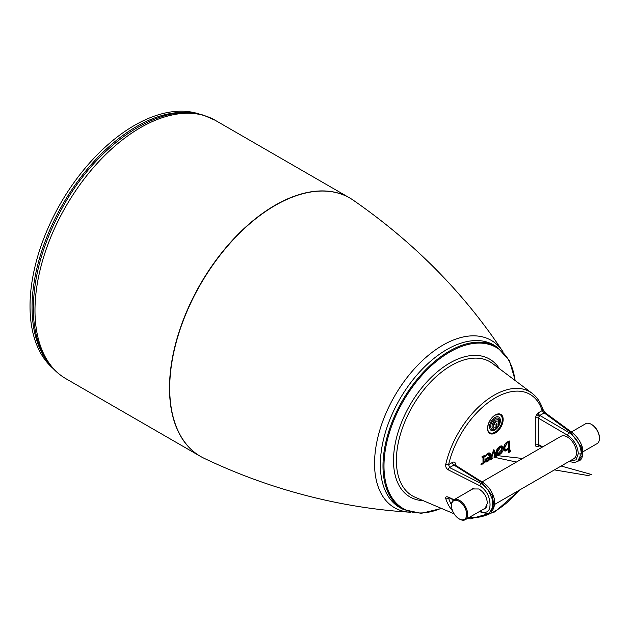 <?xml version="1.0" encoding="UTF-8"?>
<svg xmlns="http://www.w3.org/2000/svg" width="631" height="631" viewBox="0 0 631 631"><rect width="100%" height="100%" fill="white"/><g stroke="black" fill="none" stroke-linecap="round" stroke-linejoin="round"><path stroke-width="0.95" d="M560.959 436.337A12.896 7.446 60 0 1 573.831 443.861A12.896 7.446 60 0 1 573.808 458.705A12.896 7.446 60 0 1 573.76 458.737M569.935 460.945L576.04 459.873L578.304 453.594C577.649 445.936 574.123 439.854 567.711 435.351L538.306 418.085L539.813 415.443A2.153 1.238 60 0 1 538.33 412.832L536.642 414.393L538.961 416.215M538.33 412.832L542.171 410.615A2.153 1.554 162.4 0 0 542.707 409.085L545.421 412.911L571.56 432.093A2.153 1.325 126.3 0 0 570.329 432.093L569.241 432.724C576.553 437.875 580.575 444.831 581.317 453.579L577.68 461.521L582.161 455.645L581.474 447.253L570.329 432.093L544.19 412.919L539.813 415.443L569.241 432.724A2.153 1.183 120.4 0 0 567.711 435.351M483.385 509.256L484.994 508.744L487.313 503.404C487.014 497.133 484.198 492.322 478.858 488.978L471.98 488.954L470.41 490.271M472.824 488.552A11.823 6.831 -120 0 0 472.177 489.254M380.351 464.597A93.893 54.211 -60 0 1 422.092 369.316A93.893 54.211 -60 0 1 494.83 345.646L497.315 347.231A93.767 54.132 -60 0 0 424.679 370.862A93.767 54.132 -60 0 0 382.993 466.017A93.767 54.132 -60 0 0 403.58 509.58L400.969 508.223A93.893 54.211 -60 0 1 380.351 464.597M454.864 464.873A2.153 1.238 0 0 1 455.472 464.179C455.274 462.176 454.265 461.592 452.427 462.428A2.153 1.238 -120 0 0 453.91 465.039L449.548 467.555L481.256 483.52L488.102 489.798L492.156 498.837L492.701 507.3L489.672 512.333C489.246 513.737 486.138 513.595 480.333 511.899A2.153 1.152 -65.8 0 1 479.891 511.284C486.493 513.886 489.877 511.694 490.035 504.697C489.877 496.684 486.501 490.382 479.891 485.783L448.191 469.811C446.196 468.525 445.399 466.64 445.786 464.164A71.406 41.228 -60 0 1 483.622 402.507A71.406 41.228 -60 0 1 532.146 393.326L492.503 363.48A77.447 44.714 -60 0 0 431.99 380.635A77.447 44.714 -60 0 0 396.386 460.433A77.447 44.714 -60 0 0 415.253 497.291L454.099 513.8M453.673 499.941L448.625 497.678A2.153 1.152 -65.8 0 1 448.191 497.062C446.196 496.392 445.391 496.92 445.786 498.648A2.153 1.554 162.4 0 0 448.602 498.088L448.396 497.591M485.018 462.286L483.054 463.848L485.018 462.286L483.985 462.223L483.748 461.048L483.748 457.546L484.663 455.377M482.944 462.799L481.737 464.826C480.625 464.124 480.822 463.675 482.321 463.477L483.007 462.673L483.007 458.09L481.871 456.939L484.868 455.211L481.871 456.939M484.671 455.33L483.953 457.546L483.953 461.048L484.821 462.121M503.798 450.163L504.406 450.51L503.57 448.586C503.751 445.731 505.037 443.498 507.427 441.897L509.832 440.951L509.832 449.658L510.905 450.81L508.641 452.798L508.641 448.657L506.567 450.629C504.626 451.512 503.633 450.834 503.57 448.586L504.406 450.51L506.362 450.274L508.641 447.923L508.641 448.657M496.305 452.23L496.305 452.466C496.005 447.308 503.483 443.001 503.167 448.499C503.451 453.602 496.021 457.869 496.305 452.466L497.275 454.43L502.765 448.499L501.763 446.235L499.642 446.393M489.435 456.576C489.467 454.77 488.757 454.162 487.298 454.754L484.947 456.773L487.779 453.239C489.68 452.451 490.634 453.184 490.65 455.448C490.618 457.98 489.561 460.038 487.487 461.64C485.862 462.405 485.042 461.837 485.026 459.936L485.042 459.297L489.435 456.765L488.662 454.21L486.69 454.17M490.997 457.861L492.306 458.153C491.368 458.209 491.241 457.404 491.928 455.756L493.15 451.181L492.322 455.842C491.659 457.42 491.794 458.13 492.716 457.972L492.716 458.445L489.861 460.094L489.861 459.628L493.884 449.666L497.062 455.937L494.073 457.664L494.239 454.273L493.071 451.133M489.672 512.333L490.516 511.844L493.931 505.786L492.29 495.603L482.329 482.904L453.91 465.039L454.998 464.937L483.433 482.81A2.153 1.23 122.2 0 0 482.329 482.904L481.256 483.52A2.153 1.081 116.7 0 0 479.891 485.783M509.469 450.368L508.815 449.304L508.815 441.369M510.495 450.55L509.651 450.739L509.43 449.658L509.43 441.172M508.728 451.252L509.438 450.613M504.145 450.297L505.928 449.816M503.838 446.929L504.942 449.422M508.081 441.668L508.641 442.37L507.3 442.71L504.839 447.56C504.839 449.382 505.589 449.974 507.095 449.327L508.641 447.718M497.007 454.217L498.316 454.146M501.89 449.848L502.158 448.152L501.448 446.109M496.668 450.566L497.851 453.831M489.522 456.379L489.049 453.034M485.436 461.285L486.485 461.04M487.124 453.776L488.331 454.091M485.278 459.258L486.193 460.764M485.618 459.06L487.621 460.804L489.262 456.962M496.045 455.298L494.499 453.397L493.284 450.376M495.84 455.314L497.062 455.487L495.106 453.752L493.576 449.942M494.333 457.049L497.062 455.937M494.901 456.016L495.879 455.448M494.302 454.17L494.807 456.032M490.121 459.478L492.716 458.445M490.957 458.295L491.352 458.067M481.532 463.28L482.131 463.627L481.942 463.209L481.019 464.81L481.619 464.661L480.909 464.258L481.682 463.367M481.737 464.826L483.007 462.831L483.18 464.014M481.91 456.986L482.754 456.891L483.046 458.035L483.007 462.673M483.038 457.672L483.086 456.284M484.9 462.121L483.985 462.223L483.046 461.08M483.007 462.72L483.701 462.058M497.638 451.693C497.094 456.174 502.394 453.097 501.842 449.264C502.418 444.697 497.062 447.805 497.638 451.693L500.935 446.59L501.929 449.146L500.328 446.243M483.638 509.114A11.823 6.831 -120 0 0 485.121 508.665M448.191 469.811A2.153 1.081 116.7 0 1 449.548 467.555L448.602 464.637A2.153 0.82 -166.9 0 1 445.786 464.164M452.427 462.428L448.602 464.637A69.268 39.99 120 0 1 495.39 397.798A69.268 39.99 120 0 1 542.171 410.615L544.19 412.919A2.153 1.325 126.3 0 1 545.421 412.911M542.061 447.245L538.756 445.502L538.306 444.516L538.306 418.085A2.153 1.238 0 0 0 535.293 418.101L535.293 444.524C535.482 446.535 536.5 447.119 538.33 446.283A2.153 1.238 -120 0 1 538.629 445.415M542.739 446.851L538.306 444.516A2.153 1.238 0 0 0 535.293 444.524M494.073 457.199L494.073 457.664L494.073 457.199M489.861 460.094L489.861 459.565L489.861 460.094M489.435 456.765L485.058 459.289M487.298 454.754L487.093 454.407L485.089 456.45L485.31 456.852M506.961 442.284L508.641 441.992L508.641 447.836M486.28 459.431L489.364 457.538L489.404 457.041L485.878 459.21L486.454 461.024L485.846 460.677M510.905 450.81L510.495 450.605L508.696 452.301L508.949 452.624M509.43 441.116L507.221 442.015L509.556 441.14M452.459 510.542A10.751 6.207 -120 0 0 459.084 518.824A10.751 6.207 -120 0 0 465.702 509.564A10.751 6.207 -120 0 0 457.152 500.446A10.751 6.207 -120 0 0 451.48 505.66A10.751 6.207 -120 0 0 452.459 510.542M451.488 505.376A11.468 6.618 60 0 1 451.48 505.076A11.468 6.618 60 0 1 453.855 499.831A11.468 6.618 60 0 1 466.648 509.233A11.468 6.618 60 0 1 465.323 519.692A11.468 6.618 60 0 1 459.589 519.124A11.468 6.618 60 0 1 459.329 518.966M487.037 505.762A11.468 6.618 60 0 1 485.081 508.278L465.323 519.692M453.855 499.831L473.621 488.418A11.468 6.618 60 0 1 474.015 488.22M489.609 432.614A10.388 6.002 120 0 1 489.451 432.527A10.388 6.002 -60 0 1 488.22 431.359A10.388 6.002 120 0 0 489.451 432.527L488.639 432.061A10.388 6.002 -60 0 1 488.615 432.046M499.003 414.054A10.388 6.002 -60 0 1 499.026 414.07L499.839 414.535A10.388 6.002 120 0 0 498.214 414.054A10.388 6.002 -60 0 1 499.839 414.535L500.146 414.709A10.388 6.002 120 0 0 495.792 414.796M487.653 428.899A10.388 6.002 120 0 0 489.759 432.708A10.388 6.002 120 0 0 495.414 431.904A10.388 6.002 120 0 0 501.819 422.738A10.388 6.002 120 0 0 500.146 414.709M499.713 420.924A6.389 3.691 120 0 0 494.917 418.81A6.389 3.691 120 0 0 490.689 426.785A6.389 3.691 120 0 0 495.485 428.899A6.389 3.691 120 0 0 499.713 420.924M497.962 420.98L495.832 421.263C493.197 423.803 492.653 425.957 494.199 427.731L493.253 428.678L492.022 426.493C492.101 423.874 493.237 421.729 495.438 420.049L498.245 419.654L499.31 421.753L498.403 425.326L498.758 422.557L497.962 420.98L495.856 421.279L493.3 426.106L494.239 427.755L493.063 428.583M498.23 419.639L498.064 425.223M496.005 424.876A12.265 6.618 -123 0 0 495.966 424.355L496.368 423.543L496.873 423.764A12.265 6.618 57 0 1 496.912 424.284A12.265 6.618 57 0 1 496.652 427.037L495.745 427.629A12.265 6.618 -123 0 0 496.005 424.876M496.368 423.543L496.873 423.764L496.636 427.029L496.061 427.747M591.602 424.482A10.751 6.207 60 0 1 591.846 424.624A10.751 6.207 60 0 1 598.472 432.905A10.751 6.207 60 0 1 599.45 437.788A10.751 6.207 60 0 1 599.442 438.072M583.076 451.709L597.076 443.625A11.468 6.618 -120 0 0 599.45 438.371A11.468 6.618 -120 0 0 598.401 433.166A11.468 6.618 -120 0 0 591.342 424.332A11.468 6.618 -120 0 0 585.607 423.764L571.386 431.967M351.412 198.978A149.216 86.155 120 0 0 349.629 197.905A149.216 86.155 120 0 0 339.21 193.378A149.216 86.155 120 0 0 195.673 292.634A149.216 86.155 120 0 0 200.413 456.363A149.216 86.155 120 0 0 202.235 457.365M484.474 337.419A96.646 55.796 120 0 0 388.657 407.366A96.646 55.796 120 0 0 401.324 510.692A96.646 55.796 120 0 0 408.722 512.12A96.646 55.796 120 0 0 409.771 512.198C367.124 509.548 324.586 501.724 282.16 488.733C255.508 480.538 229.487 470.387 204.097 458.295A149.208 86.147 120 0 1 194.309 295.765A149.208 86.147 120 0 1 339.399 193.496A149.208 86.147 120 0 1 353.147 200.122C413.755 242.162 463.596 292.547 502.67 351.293A96.646 55.796 120 0 0 502.079 350.426A96.646 55.796 120 0 0 484.474 337.419M53.241 368.607A147.63 85.232 -60 0 1 43.941 358.313A147.63 85.232 -60 0 1 66.641 193.401A147.63 85.232 -60 0 1 200.043 114.329M48.413 362.738A147.63 85.232 -60 0 1 45.968 359.489A147.63 85.232 -60 0 1 64.315 201.628A147.63 85.232 -60 0 1 192.55 113.083M499.949 414.252A10.751 6.207 -60 0 1 500.698 415.103M499.649 414.425A10.467 6.042 120 0 0 499.176 414.07M487.55 428.331A10.751 6.207 120 0 0 489.774 433.134A10.751 6.207 120 0 0 495.154 432.606A10.751 6.207 120 0 0 502.173 423.133A10.751 6.207 120 0 0 500.525 414.512A10.751 6.207 120 0 0 495.359 414.938A11.035 6.373 -60 0 1 503.159 419.434A11.035 6.373 -60 0 1 495.359 432.953A11.035 6.373 -60 0 1 487.55 428.449A11.035 6.373 -60 0 1 495.359 414.93M469.456 517.302A69.268 39.99 120 0 0 495.39 510.905A69.268 39.99 120 0 0 518.863 490.429M541.248 447.718A69.268 39.99 120 0 0 541.461 446.929M578.304 453.594A2.153 1.238 0 0 0 581.317 453.579M423.133 500.643A79.593 45.953 -60 0 1 393.499 460.512A79.593 45.953 -60 0 1 436.037 372.937A79.593 45.953 -60 0 1 499.35 368.63M441.172 508.31A93.049 53.722 -60 0 1 383.987 466.009A93.049 53.722 -60 0 1 445.47 354.701A93.049 53.722 -60 0 1 515.006 380.422M452.545 510.763A71.406 41.228 -60 0 1 445.786 498.648M448.191 497.062L454.068 499.705M455.472 464.179L455.472 465.236M449.012 497.851L448.602 498.088A69.268 39.99 120 0 0 451.488 504.776M539.245 445.754L538.33 446.283M536.642 414.393L535.293 418.101M488.717 432.188A10.467 6.042 120 0 0 489.254 432.416M490.374 432.984A10.751 6.207 -60 0 1 489.254 432.763M508.815 449.304L509.832 449.658M505.754 449.927L506.567 450.629M507.095 449.327L505.218 449.643L504.437 447.56L507.3 442.71M503.83 447.213L504.839 447.56M502.158 448.152L503.167 448.499M499.642 453.878L498.135 454.06L496.629 451.339M489.632 455.101L490.248 455.448L489.364 453.153L487.795 453.239M487.014 461.135L490.65 455.448M485.034 459.699L485.681 461.521L487.487 461.64M489.475 457.262C489.049 459.321 488.41 460.543 487.566 460.938L486.454 461.024L487.621 460.804M494.499 453.397L495.501 453.673M493.332 451.646L494.302 454.052C495.177 455.495 495.13 456.544 494.152 457.207L494.16 457.38M491.786 455.677L492.322 455.842M483.038 457.136L483.953 457.546M483.046 460.646L483.953 461.048M494.239 454.273L493.261 451.339M501.842 449.264L501.929 449.146C501.503 454.352 498.348 454.628 498.135 454.06L497.528 453.713M507.427 441.897L507.363 442.031C505.628 442.568 504.39 444.713 503.648 448.467L503.57 448.357M494.609 417.667A7.659 4.425 120 0 0 489.546 427.219A7.659 4.425 120 0 0 495.288 429.75A7.659 4.425 120 0 0 500.351 420.191A7.659 4.425 120 0 0 494.609 417.667M215.108 120.237A149.216 86.155 120 0 0 204.681 115.71A149.216 86.155 120 0 0 61.152 214.966A149.216 86.155 120 0 0 65.892 378.695C58.249 374.254 51.876 368.133 46.765 360.34C38.523 347.531 34.058 331.717 33.388 312.881C32.702 278.46 42.648 242.88 63.234 206.14C98.444 143.182 160.929 101.07 203.908 115.363L215.108 120.237L349.629 197.905M560.912 436.368L482.013 481.918M573.808 458.705L494.609 504.429M489.774 433.134C485.089 431.178 488.694 418.408 495.296 415.064L500.525 414.512M467.358 518.516L470.521 518.824L494.941 511.891L519.889 489.837M515.282 380.627L509.375 360.553L497.315 347.231M441.487 508.444L421.153 513.366L403.58 509.58M509.043 450.392L510.684 450.55M508.728 442.15L508.728 447.805L507.04 449.461L504.611 449.296M496.668 454.075L497.275 454.43L496.384 452.348C496.565 447.213 501.834 445.013 501.763 446.235L501.156 445.888M485.073 461.166L485.681 461.521L485.129 459.344L489.514 456.812L488.055 453.855M482.045 456.481L483.046 458.035L483.046 462.657M542.707 409.085C540.554 402.318 537.036 397.065 532.146 393.326M483.433 482.81C488.41 486.193 491.88 491.099 493.852 497.512C496.1 502.394 493.466 511.56 490.516 511.844M569.052 461.458L574.084 462.539L577.68 461.521M571.56 432.093C577.152 436.463 580.82 441.787 582.579 448.073C583.328 455.748 581.987 460.062 578.54 461.024M480.333 511.899L479.481 511.512M448.625 497.678L448.144 497.528L448.523 497.409M516.41 462.058L494.152 457.207L495.012 456.063L498.656 455.779L522.618 458.477M561.125 466.033L591.318 474.433L588.21 475.553L554.436 469.89M496.778 455.669L496.116 455.59M491.612 458.209L492.464 458.169M493.726 449.856L491.738 455.842C491.328 457.798 490.729 459.06 489.948 459.636L489.948 459.81M485.089 456.576L487.716 453.373L489.364 453.153M508.728 448.199L508.728 452.522M484.766 455.314L481.91 457.081M483.046 462.665L482.25 463.596M483.046 462.973L483.046 463.974M459.084 518.824L459.589 519.124M451.48 505.66L451.48 505.076M599.45 437.788L599.45 438.371M591.846 424.624L591.342 424.332M408.722 512.12L410.552 512.246M503.073 351.901L502.079 350.426M65.892 378.695L200.413 456.363"/></g></svg>
